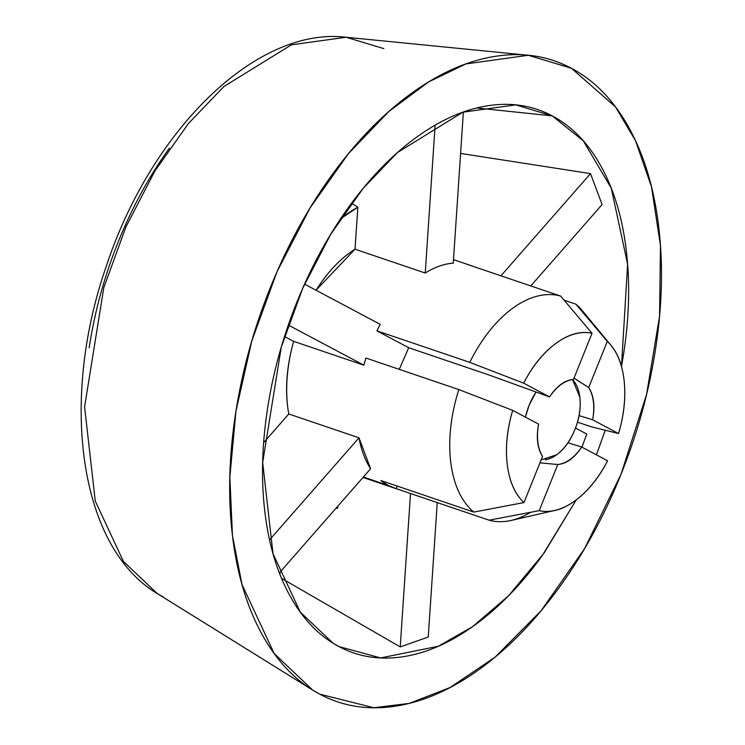 <?xml version="1.0" encoding="UTF-8"?>
<svg xmlns="http://www.w3.org/2000/svg" width="745" height="745" viewBox="0 0 745 745"><rect width="100%" height="100%" fill="white"/><g stroke="black" fill="none" stroke-linecap="round" stroke-linejoin="round"><path stroke-width="1.12" d="M337.699 508.202A161.795 94.187 -71.2 0 1 335.818 508.453L337.699 508.202L337.839 506.153L337.699 508.202M163.388 597.071L157.269 593.551L123.437 561.451L95.285 501.106L84.585 406.928L103.797 287.7L125.933 226.89L154.932 170.95L188.476 123.456L223.91 86.504L291.444 44.83L346.108 37.25L383.861 48.621M281.554 578.353L400.233 646.921L428.245 637.031L400.233 646.921L281.554 578.353M581.947 447.149L586.753 434.037L575.485 428.049L586.753 434.037L581.947 447.149M602.109 204.54L590.496 173.613L460.596 153.423L590.496 173.613L602.109 204.54L530.785 285.94L602.109 204.54M621.498 366.493L623.798 352.655C629.32 316.141 630.112 281.74 626.163 249.454C622.224 217.167 613.843 189.444 601.038 166.303C588.233 143.161 571.964 126.352 552.241 115.885L476.772 107.978L552.241 115.885L583.288 140.814L611.273 188.196L627.616 264.168L621.488 366.475M605.229 430.247L596.428 454.841L605.247 430.256M576.22 499.895L544.111 553.014L508.593 595.721L472.581 626.666L438.386 646.222L380.63 657.937L338.919 646.558C358.634 657.034 380.313 660.377 403.948 656.587C427.583 652.797 451.368 642.171 475.319 624.692C499.262 607.222 521.547 584.238 542.164 555.733L576.276 499.858M346.108 37.25L291.444 44.83L223.91 86.504L188.476 123.456L154.932 170.95L125.933 226.89L103.797 287.7L84.585 406.928L95.285 501.106L123.437 561.451L157.269 593.551C78.877 547.1 59.432 399.86 106.507 265.62C151.039 130.869 255.824 26.42 346.108 37.25L524.704 54.916M319.773 694.182L312.788 690.168L274.179 653.542L242.051 584.657L232.459 535.655L229.842 477.182L235.951 411.166L251.763 341.108L277.028 271.702L310.125 207.864L348.409 153.656L388.853 111.489L428.701 81.885L465.914 63.921L528.307 55.279L571.387 68.251C594.65 80.609 613.833 100.435 628.938 127.73C644.053 155.025 653.933 187.721 658.58 225.8C663.236 263.879 662.305 304.454 655.786 347.524C649.277 390.594 637.683 432.882 620.995 474.388C604.316 515.885 583.81 553.442 559.495 587.06C535.18 620.678 508.9 647.787 480.655 668.395C452.411 689.004 424.352 701.548 396.48 706.009C368.598 710.479 343.035 706.539 319.773 694.182C296.51 681.824 277.326 661.998 262.212 634.703C247.107 607.408 237.227 574.721 232.58 536.633C227.923 498.554 228.855 457.979 235.373 414.909C241.883 371.839 253.477 329.551 270.165 288.045C286.844 246.548 307.35 208.991 331.665 175.373C355.98 141.764 382.26 114.646 410.504 94.038C438.749 73.429 466.808 60.894 494.68 56.424C522.562 51.954 548.124 55.903 571.387 68.251L615.472 106.861L635.532 140.731L651.475 186.744L660.47 245.626L659.567 316.15L646.567 394.487L620.995 474.388L584.629 548.553L541.159 610.704L495.015 657.202L450.185 687.486L409.359 703.364L373.916 707.75L319.773 694.182M530.654 512.281A117.673 68.493 -71.2 0 1 489.065 520.178L396.2 488.655A117.673 68.493 -71.2 0 1 394.198 488.04A117.673 68.493 -71.2 0 1 388.229 485.461L363.364 477.024L388.229 485.461A117.673 68.493 -71.2 0 1 380.946 480.553L473.811 512.085A117.673 68.493 -71.2 0 1 458.846 389.579L365.981 358.056A117.673 68.493 108.8 0 0 363.849 365.18L288.324 325.071L363.849 365.18L293.642 341.35L363.849 365.18M280.157 571.983L279.99 574.488L280.157 571.983M500.947 275.808L590.496 173.613L500.947 275.808M288.781 413.987L263.646 442.67L288.781 413.987L358.997 437.818L288.781 413.987A117.673 68.493 108.8 0 1 293.642 341.35C286.322 367.574 284.702 391.786 288.781 413.987M269.56 539.892L358.997 437.818A117.673 68.493 108.8 0 0 370.6 468.754L279.366 572.886L370.6 468.754L358.997 437.818L269.56 539.892M380.267 324.364L304.556 284.152L380.267 324.364A117.673 68.493 108.8 0 0 376.923 330.845L408.707 347.729L399.255 369.352L408.707 347.729L376.923 330.845L469.788 362.368A117.673 68.493 -71.2 0 1 560.64 296.072L467.776 264.549A117.673 68.493 -71.2 0 1 469.816 265.183M284.534 336.517L293.642 341.35L284.534 336.517M410.495 493.507L400.233 646.921L410.495 493.507M437.24 502.586L428.245 637.031L437.24 502.586M340.633 218.723L357.833 207.231L355.02 249.193L425.237 273.033L435.127 125.16L425.237 273.033C434.754 267.101 444.094 263.804 453.258 263.143L463.371 112.011L453.258 263.143A117.673 68.493 108.8 0 0 425.237 273.033L355.02 249.193L357.833 207.231L351.528 203.236M169.432 148.143C149.168 176.155 132.079 207.464 118.176 242.051C104.272 276.646 94.606 311.894 89.177 347.785M582.711 311.112A117.673 68.493 108.8 0 0 575.894 304.174L607.277 341.378C616.329 349.75 621.889 362.424 623.965 379.401C626.042 396.368 624.226 414.425 618.536 433.553L592.666 419.817C595.162 406.276 593.849 395.511 588.718 387.53L607.277 341.378A92.659 53.938 -71.2 0 1 611.105 345.475A92.659 53.938 -71.2 0 1 618.536 433.553L590.86 426.671L577.487 422.136L590.86 426.671M567.988 442.772L581.724 447.028L607.594 460.773C598.607 478.16 587.814 491.449 575.233 500.631C562.643 509.813 550.639 513.156 539.222 510.66L557.782 464.508C566.386 463.818 574.367 457.998 581.724 447.028L607.594 460.773A92.659 53.938 -71.2 0 1 555.323 510.297A92.659 53.938 -71.2 0 1 539.222 510.66L489.065 520.178A117.673 68.493 108.8 0 0 511.871 520.271M575.894 304.174L564.095 300.17L575.894 304.174L607.277 341.378L588.718 387.53C593.625 395.67 594.938 406.435 592.666 419.817L579.079 415.608L592.666 419.817L618.536 433.553M365.981 358.056L458.846 389.579L512.709 410.374L538.579 424.119C536.307 437.501 537.62 448.257 542.528 456.406L523.968 502.558L473.811 512.085L523.968 502.558A92.659 53.938 -71.2 0 1 512.709 410.374L538.579 424.119C536.083 437.66 537.396 448.425 542.528 456.406L523.968 502.558C514.916 494.186 509.357 481.512 507.28 464.535C505.203 447.568 507.019 429.511 512.709 410.374L458.846 389.579A117.673 68.493 108.8 0 0 473.811 512.085L380.946 480.553L388.229 485.461L396.2 488.655L397.234 486.085L396.2 488.655L489.065 520.178L539.222 510.66L557.782 464.508L539.929 462.85L557.782 464.508C566.349 463.52 574.33 457.7 581.724 447.028L567.997 442.772M316.01 290.233L355.02 249.193A117.673 68.493 108.8 0 0 316.038 290.252M376.923 330.845L469.788 362.368L523.651 383.163C532.638 365.776 543.431 352.487 556.012 343.305C568.603 334.123 580.606 330.78 592.024 333.276L573.464 379.428C564.859 380.118 556.878 385.938 549.521 396.899L523.651 383.163A92.659 53.938 -71.2 0 1 592.024 333.276L560.64 296.072A117.673 68.493 108.8 0 0 469.788 362.368L523.651 383.163L549.521 396.899L487.984 374.642L408.707 347.729L487.984 374.642L549.521 396.899C556.915 386.236 564.896 380.416 573.464 379.428L592.024 333.276L560.64 296.072L467.776 264.549M552.241 115.885C532.526 105.408 510.846 102.065 487.211 105.846C463.576 109.636 439.792 120.271 415.84 137.741C391.889 155.211 369.613 178.204 348.995 206.7C328.377 235.197 311 267.045 296.855 302.228C282.709 337.411 272.875 373.264 267.362 409.778C261.84 446.292 261.048 480.702 264.997 512.988C268.936 545.275 277.317 572.989 290.122 596.13C302.926 619.272 319.195 636.081 338.919 646.558L332.996 643.149L300.263 612.092L273.024 553.703L262.668 462.58L281.256 347.217L302.675 288.371L330.743 234.247L363.197 188.289L397.485 152.529L462.822 112.206L515.717 104.877L552.241 115.885M573.985 378.134L588.718 387.53L573.976 378.162M340.595 218.779A161.795 94.187 -71.2 0 1 357.833 207.231M525.467 417.153A44.123 25.684 -71.2 0 1 536.093 392.047M572.533 379.531L579.815 397.085C581.081 407.422 579.442 418.234 574.907 429.502C570.381 440.779 564.282 449.216 556.608 454.813L541.103 459.944M525.402 417.116L529.155 405.206L536.009 392.019M572.439 379.54A44.123 25.684 -71.2 0 1 576.379 425.535A44.123 25.684 -71.2 0 1 545.303 459.767M157.269 593.551L312.788 690.168M394.17 488.031L362.992 477.443M582.376 310.712L610.174 344.339M552.157 511.033L511.182 520.438M469.611 265.108L453.491 259.642M515.717 104.877L512.662 104.579"/></g></svg>
